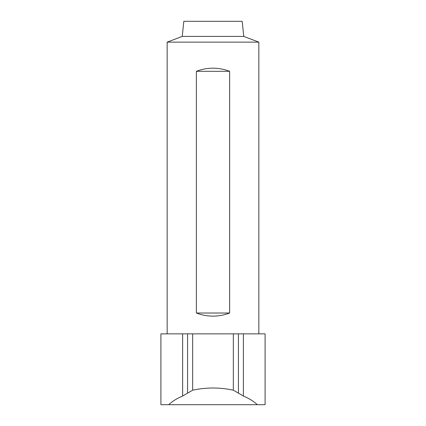 <?xml version="1.0" encoding="UTF-8"?>
<svg xmlns="http://www.w3.org/2000/svg" width="426" height="426" viewBox="0 0 426 426"><rect width="100%" height="100%" fill="white"/><g stroke="black" fill="none" stroke-linecap="round" stroke-linejoin="round"><path stroke-width="0.64" d="M182.621 396.042C176.976 398.395 172.317 401.281 168.643 404.7L160.906 404.7L160.906 333.856L192.664 333.856L192.664 390.189L182.621 396.042L182.621 333.856M238.432 393.145L233.336 390.189L233.336 333.856L265.094 333.856L265.094 404.7L257.357 404.7C253.683 401.281 249.024 398.395 243.379 396.042L238.432 393.145L238.432 333.856M257.357 404.7L168.643 404.7M229.635 71.307L229.635 313.019C224.284 315.086 218.74 316.129 213 316.145C207.26 316.129 201.716 315.086 196.365 313.019L196.365 71.307C201.716 69.241 207.26 68.197 213 68.181C218.74 68.197 224.284 69.241 229.635 71.307L196.365 71.307M229.635 313.019L196.365 313.019M192.664 390.189C206.221 387.277 219.779 387.277 233.336 390.189M192.664 333.856L233.336 333.856M167.157 333.856L167.157 42.137L258.843 42.137L258.843 333.856M243.763 36.412L242.17 21.3L183.83 21.3L182.237 36.412L243.763 36.412L258.843 42.137M187.568 393.145L187.568 333.856M243.379 396.042L243.379 333.856M182.237 36.412L167.157 42.137"/></g></svg>
